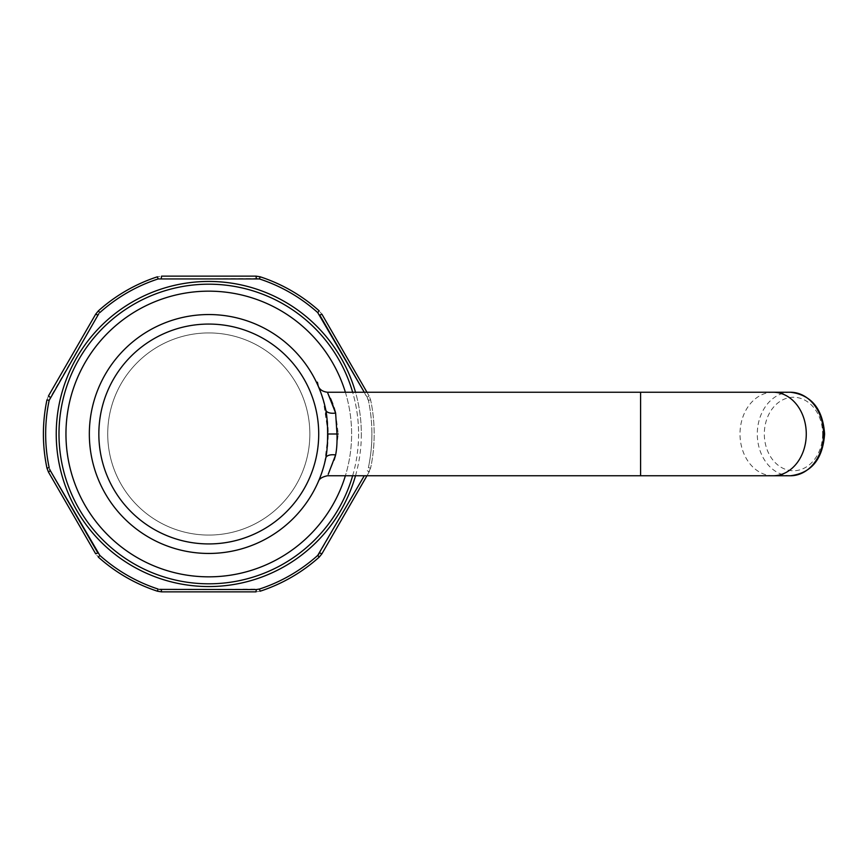 <?xml version="1.0" encoding="UTF-8"?>
<svg xmlns="http://www.w3.org/2000/svg" width="868" height="868" viewBox="0 0 868 868"><rect width="100%" height="100%" fill="white"/><g stroke="black" fill="none" stroke-linecap="round" stroke-linejoin="round"><path stroke-width="0.65" stroke-dasharray="4.34 3.25" d="M47.577 470.196L95.675 553.817L98.323 557.082L95.675 553.817L97.834 552.938L99.831 555.401A163.119 163.119 0 0 0 158.128 589.057L157.423 591.206L159.452 591.694M96.836 312.491L48.456 395.949L46.959 399.877A165.387 165.387 0 0 0 46.959 468.123L47.545 470.12M49.574 469.046L50.409 470.781M318.74 554.359L364.267 475.762M345.377 392.238A142.829 142.829 0 0 1 208.787 576.829A142.829 142.829 0 0 1 65.957 434A142.829 142.829 0 0 1 208.787 291.171A142.829 142.829 0 0 1 345.377 475.762M366.958 392.238L369.106 395.949L367.262 397.381L368.39 400.343L364.267 392.238L367.262 397.381L369.106 395.949L370.614 399.877A165.387 165.387 0 0 1 370.614 468.123A165.387 165.387 0 0 0 370.614 399.877L369.106 395.949L321.898 314.183L319.25 310.918L321.898 314.183L319.728 315.062L317.731 312.599A163.119 163.119 0 0 0 259.445 278.943L258.458 278.682M320.737 555.509L321.898 553.817L319.825 552.764M159.452 589.394L259.445 589.057A163.119 163.119 0 0 0 317.731 555.401L319.25 557.082L320.683 555.574M50.311 397.381L49.172 400.343A163.119 163.119 0 0 0 49.172 467.657L46.959 468.123A165.387 165.387 0 0 1 46.959 399.877L48.456 395.949L50.311 397.381L97.737 315.236M98.833 313.641L97.834 315.062L95.675 314.183M258.111 278.606L158.128 278.943A163.119 163.119 0 0 0 99.831 312.599L98.323 310.918L96.88 312.426M321.898 553.817L369.106 472.051L370.614 468.123L366.958 475.762M260.15 591.206L255.995 591.867L260.15 591.206L259.445 589.057M159.528 591.705L255.995 591.867L256.31 589.546M98.323 557.082A165.387 165.387 0 0 0 157.423 591.206M259.445 278.943L260.15 276.794L258.122 276.306M258.046 276.295L161.567 276.132L157.423 276.794L161.567 276.132L161.264 278.454M157.423 276.794A165.387 165.387 0 0 0 98.323 310.918A165.387 165.387 0 0 1 157.423 276.794L158.128 278.943M309.854 434A101.068 101.068 0 0 1 208.787 535.068A101.068 101.068 0 0 1 107.719 434A101.068 101.068 0 0 1 208.787 332.932A101.068 101.068 0 0 1 309.854 434A101.068 101.068 0 0 1 208.787 535.068A101.068 101.068 0 0 1 107.719 434A101.068 101.068 0 0 1 208.787 332.932A101.068 101.068 0 0 1 309.854 434M208.787 553.448A119.448 119.448 0 0 0 328.234 434A119.448 119.448 0 0 0 208.787 314.552A119.448 119.448 0 0 0 89.339 434A119.448 119.448 0 0 0 208.787 553.448M324.643 463.056L328.234 434L323.265 399.931M324.556 404.586L321.865 395.537M321.062 393.247L320.563 391.902M320.487 391.685L321.778 395.265M324.556 463.404L323.178 468.384M321.778 472.734L320.487 476.315M320.563 476.098L321.236 474.275M321.865 472.463L323.146 468.492M323.265 468.069L324.621 463.121M335.623 454.962L338.249 434L335.623 413.038M334.104 407.776L332.737 403.837M330.545 398.521L327.442 392.238M328.212 474.308L334.158 460.029M48.456 472.051L50.311 470.619M371.905 434A163.119 163.119 0 0 1 368.39 467.657A163.119 163.119 0 0 0 368.39 400.343A163.119 163.119 0 0 1 371.905 434M355.511 475.762A152.551 152.551 0 0 0 355.511 392.238M352.647 475.762A149.795 149.795 0 0 0 352.647 392.238M361.338 434A152.551 152.551 0 0 1 208.787 586.551A152.551 152.551 0 0 1 56.236 434A152.551 152.551 0 0 1 208.787 281.449A152.551 152.551 0 0 1 361.338 434M358.582 434A149.795 149.795 0 0 1 208.787 583.795A149.795 149.795 0 0 1 58.991 434A149.795 149.795 0 0 1 208.787 284.205A149.795 149.795 0 0 1 358.582 434M370.614 399.877L368.39 400.343L370.614 399.877M370.614 468.123L368.39 467.657L370.614 468.123M369.106 472.051L367.262 470.619L369.106 472.051M161.567 591.867L161.264 589.546M255.995 276.132L256.31 278.454M640.595 475.762L640.595 392.238M773.138 475.762A41.762 33.136 90 0 1 740.003 434A41.762 33.136 90 0 1 773.138 392.238M790.433 475.762A41.762 33.136 90 0 1 757.297 434A41.762 33.136 90 0 1 790.433 392.238M822.636 434A36.749 29.165 90 0 1 793.482 470.749A36.749 29.165 90 0 1 764.317 434A36.749 29.165 90 0 1 793.482 397.251A36.749 29.165 90 0 1 822.636 434M318.263 386.238L318.502 386.781M318.686 387.226L319.207 388.463M319.641 389.515L323.883 402.079M324.61 404.835L328.234 434M325.804 410.021L323.2 399.681M322.939 398.868L321.388 394.148M321.106 393.367L320.021 390.491"/><path stroke-width="1.3" d="M364.267 475.762L317.731 555.401A163.119 163.119 0 0 1 259.445 589.057L256.31 589.546L255.995 591.867L161.567 591.867L157.423 591.206A165.387 165.387 0 0 1 98.323 557.082L99.831 555.401L50.311 470.619L97.834 552.938L95.675 553.817L48.456 472.051L46.959 468.123A165.387 165.387 0 0 1 46.959 399.877L49.172 400.343L98.833 313.641M48.456 472.051L50.311 470.619L49.574 469.046M256.31 589.546L159.452 589.394M366.958 392.238L321.898 314.183L319.728 315.062L364.267 392.238L317.731 312.599A163.119 163.119 0 0 0 259.445 278.943L158.128 278.943A163.119 163.119 0 0 0 99.831 312.599L98.323 310.918A165.387 165.387 0 0 1 157.423 276.794L158.128 278.943M366.958 475.762L321.898 553.817L319.25 557.082A165.387 165.387 0 0 1 260.15 591.206A165.387 165.387 0 0 0 319.25 557.082L317.731 555.401L318.74 554.359M161.264 278.454L161.567 276.132L255.995 276.132L260.15 276.794A165.387 165.387 0 0 1 319.25 310.918A165.387 165.387 0 0 0 260.15 276.794L259.445 278.943M50.311 397.381L48.456 395.949L95.675 314.183L98.323 310.918M345.377 475.762A142.829 142.829 0 0 1 65.957 434A142.829 142.829 0 0 1 345.377 392.238M323.265 399.931L321.778 395.265M321.865 395.537L321.062 393.247M320.563 391.902L319.543 389.298M319.489 389.135L320.487 391.685M324.556 404.586L325.804 410.021C327.03 416.195 327.627 424.192 327.605 434C327.627 443.819 327.03 451.805 325.804 457.978L324.556 463.404M323.178 468.384L321.778 472.734M321.236 474.275L321.865 472.463M325.804 410.021A119.448 119.448 0 0 0 89.339 434A119.448 119.448 0 0 0 325.804 457.978A119.448 119.448 0 0 1 89.339 434A119.448 119.448 0 0 1 325.804 410.021A10.025 4.948 168.4 0 0 335.623 413.038L336.99 434C337.218 442.452 336.762 449.44 335.623 454.962L328.212 474.308M318.73 387.323L318.285 386.271C319.728 389.678 322.787 391.674 327.442 392.238L335.623 413.038L334.104 407.776M332.737 403.837L330.545 398.521M334.158 460.029L335.623 454.962A10.025 4.948 -168.4 0 0 325.804 457.978M46.959 468.123L49.172 467.657A163.119 163.119 0 0 1 49.172 400.343L46.959 399.877M98.323 557.082L99.831 555.401A163.119 163.119 0 0 0 158.128 589.057L157.423 591.206A165.387 165.387 0 0 1 98.323 557.082M355.511 392.238A152.551 152.551 0 0 0 56.236 434A152.551 152.551 0 0 0 355.511 475.762M352.647 392.238A149.795 149.795 0 0 0 58.991 434A149.795 149.795 0 0 0 352.647 475.762M321.898 553.817L319.728 552.938M319.25 557.082A165.387 165.387 0 0 1 260.15 591.206L259.445 589.057M161.567 591.867L161.264 589.546M319.25 310.918L317.731 312.599L319.25 310.918A165.387 165.387 0 0 0 260.15 276.794M255.995 276.132L256.31 278.454M95.675 314.183L97.834 315.062M208.787 543.932A109.932 109.932 0 0 1 98.843 434A109.932 109.932 0 0 1 208.787 324.068A109.932 109.932 0 0 1 318.719 434A109.932 109.932 0 0 1 208.787 543.932M327.605 434L336.99 434M328.234 434L338.249 434M327.442 392.238L640.595 392.238L640.595 475.762L327.442 475.762C322.136 476.879 319.077 478.876 318.263 481.773M640.595 392.238L773.138 392.238A41.762 33.136 90 0 1 806.274 434A41.762 33.136 90 0 1 773.138 475.762L640.595 475.762M773.138 392.238L790.433 392.238A41.762 33.136 90 0 1 823.569 434A41.762 33.136 90 0 1 790.433 475.762L773.138 475.762M319.207 388.463L319.641 389.515M323.883 402.079L324.61 404.835M323.2 399.681L322.939 398.868M321.388 394.148L321.106 393.367M320.021 390.491L318.827 387.551M318.252 386.217L317.417 382.213M790.433 392.238C811.406 394.918 822.799 408.839 824.6 434C822.799 459.161 811.406 473.082 790.433 475.762"/></g></svg>

